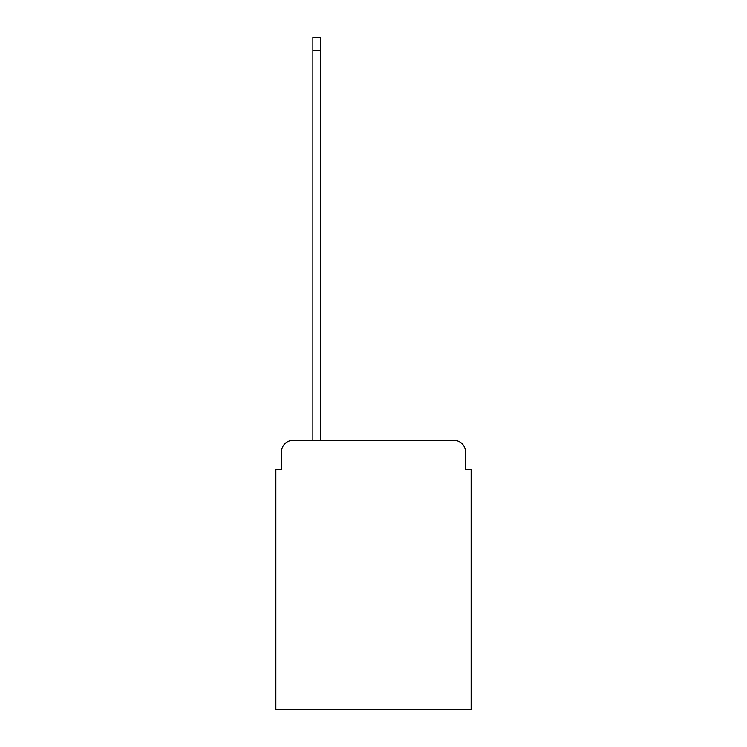 <?xml version="1.0" encoding="UTF-8"?>
<svg xmlns="http://www.w3.org/2000/svg" width="747" height="747" viewBox="0 0 747 747"><rect width="100%" height="100%" fill="white"/><g stroke="black" fill="none" stroke-linecap="round" stroke-linejoin="round"><path stroke-width="1.12" d="M281.563 451.776L281.563 469.424L281.563 451.776A11.382 11.382 0 0 1 292.945 440.385L312.872 440.385L312.872 37.35L320.276 37.35L320.276 440.385L454.055 440.385L292.945 440.385M465.437 469.424L465.437 451.776L465.437 469.424L471.133 469.424L471.133 709.65L275.867 709.65L275.867 469.424L281.563 469.424M465.437 451.776A11.382 11.382 0 0 0 454.055 440.385M312.872 50.441L320.276 50.441"/></g></svg>
